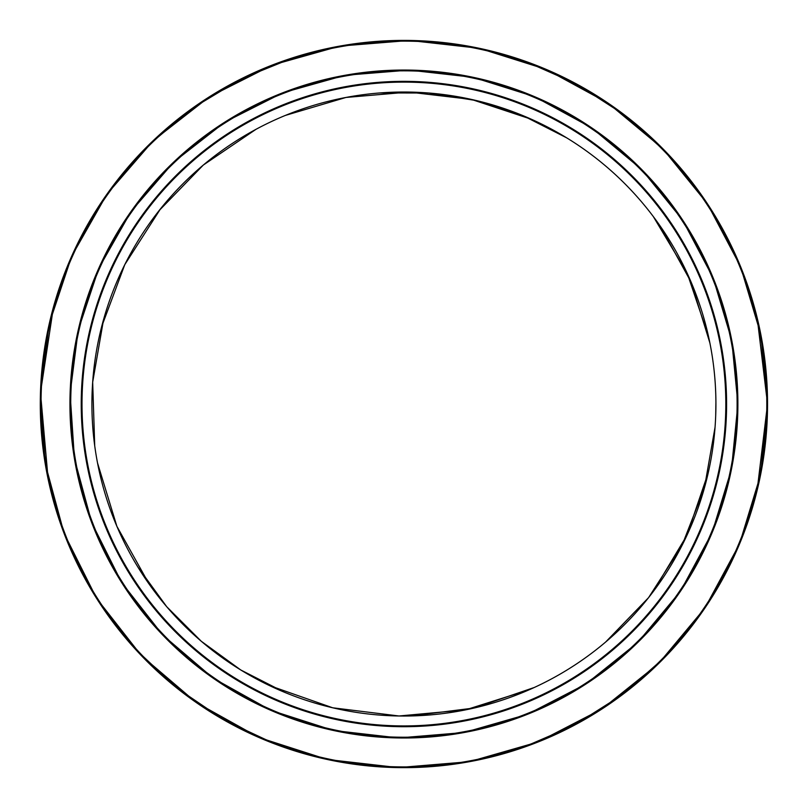 <?xml version="1.0" encoding="UTF-8"?>
<svg xmlns="http://www.w3.org/2000/svg" width="808" height="808" viewBox="0 0 808 808"><rect width="100%" height="100%" fill="white"/><g stroke="black" fill="none" stroke-linecap="round" stroke-linejoin="round"><path stroke-width="1.21" d="M403.909 40.4A363.62 363.62 0 0 0 294.041 57.398L241.42 78.719L192.607 108.09L148.823 144.885L111.221 188.254A363.62 363.62 0 0 0 53.469 307L40.471 392.607L48.147 479.225A363.62 363.62 0 0 0 99.202 602.445L134.552 648.309L176.568 687.83L224.109 720.09L275.942 744.38A363.62 363.62 0 0 0 521.13 748.238L573.7 725.584L622.231 694.83L665.469 656.641L702.243 611.919A363.62 363.62 0 0 0 757.136 490.365L767.539 404.02A363.62 363.62 0 0 0 403.909 40.4A363.62 363.62 0 0 0 40.289 404.02A363.62 363.62 0 0 0 403.909 767.65A363.62 363.62 0 0 0 767.539 404.02L757.227 318.059A363.62 363.62 0 0 0 703.233 197.556L667.024 153.025L624.412 114.867L576.538 83.982L524.614 61.014A363.62 363.62 0 0 0 403.909 40.4M403.909 41.137A362.893 362.893 0 0 0 41.026 404.02A362.893 362.893 0 0 0 403.909 766.913A362.893 362.893 0 0 0 766.802 404.02A362.893 362.893 0 0 0 403.909 41.137M403.909 70.054A333.967 333.967 0 0 0 69.942 404.02A333.967 333.967 0 0 0 403.909 737.997A333.967 333.967 0 0 0 737.886 404.02A333.967 333.967 0 0 0 403.909 70.054M737.108 404.02A333.189 333.189 0 0 0 237.32 115.473A333.189 333.189 0 0 0 237.32 692.577A333.189 333.189 0 0 0 737.108 404.02M726.594 404.02A322.685 322.685 0 0 0 242.572 124.573A322.685 322.685 0 0 0 242.572 683.477A322.685 322.685 0 0 0 726.594 404.02M403.909 82.113A321.907 321.907 0 0 0 82.002 404.02A321.907 321.907 0 0 0 403.909 725.927A321.907 321.907 0 0 0 725.816 404.02A321.907 321.907 0 0 0 403.909 82.113M403.909 92.021A312.009 312.009 0 0 0 91.91 404.02A312.009 312.009 0 0 0 403.909 716.029A312.009 312.009 0 0 0 715.918 404.02A312.009 312.009 0 0 0 403.909 92.021M715.696 415.706L715.918 402.384M709.889 342.986L691.143 282.204L660.419 226.402M566.721 137.865L523.17 115.716L476.75 100.647L428.543 93.001L379.679 92.96M256.005 129.31L203.293 165.074L158.994 210.726M126.664 260.923L125.179 263.832M103.575 319.503L92.678 382.174L94.718 445.834M138.017 567.256L166.761 606.768L201.283 641.269L240.764 669.973L284.285 692.183M410.979 715.949L474.185 708.01L534.381 687.446M605.606 642.067L648.561 597.657L681.912 545.673L704.364 488.133L715.05 427.281M767.539 404.02L760.863 334.653L740.572 266.64L707.313 203.606L662.51 148.379L608.07 103.111L546.208 69.397L479.245 48.288L409.626 40.45L339.794 46.096L272.205 65.094L209.302 96.849L153.469 140.38L106.959 194.173L71.73 256.136L49.318 323.483L40.471 392.607L45.177 463.499L64.105 533.432L96.657 598.486L141.39 655.641L196.293 702.556L259.065 737.553L327.23 759.47L398.203 767.6L469.397 761.702L538.209 741.946L602.051 708.929L658.409 663.762L704.909 608.04L739.492 544.036L760.601 474.74L767.539 404.02M737.886 404.02L731.755 340.309L713.121 277.841L682.568 219.948L641.421 169.226L591.426 127.654L534.603 96.687L473.104 77.305L409.161 70.104L345.016 75.285L282.941 92.728L225.179 121.897L173.902 161.883L131.169 211.282L98.818 268.195L78.235 330.048L70.104 393.536L74.437 458.651L91.819 522.877L121.715 582.629L162.802 635.118L213.231 678.215L270.882 710.353L333.482 730.482L398.667 737.946L464.055 732.533L527.26 714.383L585.891 684.063L637.653 642.582L680.356 591.405L712.121 532.624L731.513 468.973L737.886 404.02M715.918 404.879L715.918 403.091M708.465 336.239L687.285 273.478L653.248 216.453M531.482 119.291L471.468 99.424L408.818 92.062L345.965 97.455L285.355 115.423M160.6 208.716L124.785 264.64L101.636 326.705M92.092 393.294L92.031 395.082M97.526 462.974L116.877 526.301L149.227 584.265M269.508 685.598L332.704 707.788L399.011 715.989L465.539 709.879L529.402 689.678M652.803 592.173L686.972 535.25L708.293 472.569"/></g></svg>
